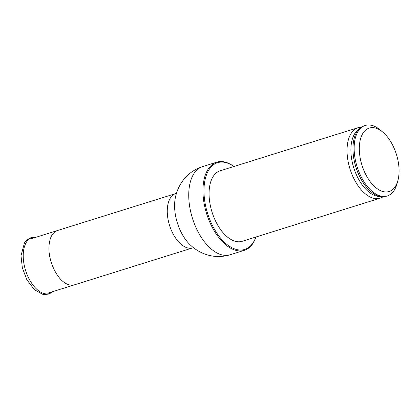 <?xml version="1.0" encoding="UTF-8"?>
<svg xmlns="http://www.w3.org/2000/svg" width="420" height="420" viewBox="0 0 420 420"><rect width="100%" height="100%" fill="white"/><g stroke="black" fill="none" stroke-linecap="round" stroke-linejoin="round"><path stroke-width="0.63" d="M359.326 147.231A33.248 18.06 72.6 0 0 375.317 187.236A33.248 18.06 72.6 0 0 397.903 180.506A33.248 18.06 72.6 0 0 382.778 132.106A33.248 18.06 72.6 0 0 359.326 147.231M382.778 132.106L380.226 129.964A36.934 20.06 72.6 0 0 365.221 125.465A36.934 20.06 72.6 0 0 354.17 146.764A36.934 20.06 72.6 0 0 364.733 182.889A36.934 20.06 72.6 0 0 387.256 195.962A36.934 20.06 72.6 0 0 397.026 183.724L397.903 180.506M365.221 125.465L364.04 125.832A36.934 20.06 72.6 0 0 353.131 144.664A36.934 20.06 72.6 0 0 352.989 147.131A36.934 20.06 72.6 0 0 366.387 187.068A36.934 20.06 72.6 0 0 386.069 196.334L387.256 195.962M361.211 127.181A36.934 20.06 72.6 0 0 358.118 127.685A36.934 20.06 72.6 0 0 347.067 148.984A36.934 20.06 72.6 0 0 357.63 185.11A36.934 20.06 72.6 0 0 380.153 198.182A36.934 20.06 72.6 0 0 382.977 196.833M358.118 127.685L220.138 170.809A36.934 20.06 72.6 0 0 209.092 192.108A36.934 20.06 72.6 0 0 219.655 228.233A36.934 20.06 72.6 0 0 242.172 241.306L380.153 198.182M233.867 166.514A45.439 24.68 72.6 0 0 204.005 188.89A45.439 24.68 72.6 0 0 224.779 242.592A45.439 24.68 72.6 0 0 255.901 237.017M233.919 166.499A46.179 25.085 72.6 0 0 216.788 162.162A46.179 25.085 72.6 0 0 202.976 188.8A46.179 25.085 72.6 0 0 216.179 233.972A46.179 25.085 72.6 0 0 244.34 250.32A46.179 25.085 72.6 0 0 255.953 237.001M57.472 230.554C52.269 232.496 49.434 237.956 48.956 246.944C48.321 260.363 56.059 277.615 65.158 283.048C68.46 285.086 71.552 285.679 74.434 284.823M353.12 144.784A36.551 19.85 72.6 0 0 353.11 144.91A36.551 19.85 72.6 0 0 352.968 147.357A36.551 19.85 72.6 0 0 366.224 186.874A36.551 19.85 72.6 0 0 366.303 186.968M358.659 129.407A35.616 19.346 72.6 0 0 350.915 148.523A35.616 19.346 72.6 0 0 379.617 196.46M230.134 254.762C222.285 257.14 214.447 257.108 206.619 254.672C200.167 252.567 194.528 249.134 189.703 244.367A34.508 18.743 72.6 0 1 174.62 204.251A34.508 18.743 72.6 0 1 175.266 198.172C176.516 191.504 179.198 185.467 183.309 180.065C188.349 173.607 194.775 169.118 202.582 166.603A46.179 25.085 72.6 0 0 188.769 193.237A46.179 25.085 72.6 0 0 201.973 238.413A46.179 25.085 72.6 0 0 230.134 254.762L244.34 250.32M30.823 238.865L175.786 193.557A28.445 15.451 72.6 0 0 167.276 209.963A28.445 15.451 72.6 0 0 175.413 237.794A28.445 15.451 72.6 0 0 192.759 247.863L47.791 293.171M52.936 291.564L48.662 294.058L44.662 294.536L42.462 294.21L34.409 289.685L26.833 279.668L22.349 267.855L21 255.701L24.476 242.844L27.521 239.479L30.98 237.652L35.962 237.258A29.321 15.929 72.6 0 0 23.236 254.489A29.321 15.929 72.6 0 0 33.521 285.757A29.321 15.929 72.6 0 0 52.931 291.564M202.582 166.603L216.788 162.162M193.489 247.695L192.759 247.863M176.484 193.279L175.786 193.557"/></g></svg>
